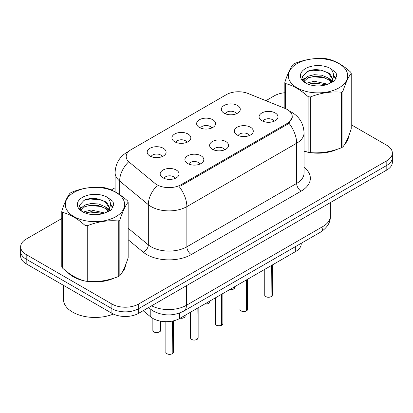 <?xml version="1.0" encoding="UTF-8"?>
<svg xmlns="http://www.w3.org/2000/svg" width="413" height="413" viewBox="0 0 413 413"><rect width="100%" height="100%" fill="white"/><g stroke="black" fill="none" stroke-linecap="round" stroke-linejoin="round"><path stroke-width="0.62" d="M199.402 127.483A9.468 5.467 180 0 1 197.528 125.934A9.468 5.467 180 0 1 200.661 119.14A9.468 5.467 180 0 1 212.793 119.749A9.468 5.467 180 0 1 214.672 125.934A9.468 5.467 180 0 1 199.402 127.483M211.642 128.051A5.679 3.278 0 0 0 210.114 126.45A5.679 3.278 0 0 0 204.518 125.619A5.679 3.278 0 0 0 200.558 128.051M174.678 141.757A9.468 5.467 180 0 1 172.799 140.208A9.468 5.467 180 0 1 175.938 133.414A9.468 5.467 180 0 1 188.07 134.029A9.468 5.467 180 0 1 189.949 140.208A9.468 5.467 180 0 1 174.678 141.757M186.913 142.325A5.679 3.278 0 0 0 185.391 140.725A5.679 3.278 0 0 0 179.794 139.893A5.679 3.278 0 0 0 175.835 142.325M149.955 156.031A9.468 5.467 180 0 1 148.076 154.488A9.468 5.467 180 0 1 151.21 147.694A9.468 5.467 180 0 1 163.341 148.303A9.468 5.467 180 0 1 165.221 154.488A9.468 5.467 180 0 1 149.955 156.031M162.19 156.599A5.679 3.278 0 0 0 160.667 154.999A5.679 3.278 0 0 0 155.071 154.168A5.679 3.278 0 0 0 151.106 156.599M224.13 113.208A9.468 5.467 180 0 1 222.251 111.66A9.468 5.467 180 0 1 225.384 104.866A9.468 5.467 180 0 1 237.516 105.475A9.468 5.467 180 0 1 239.395 111.66A9.468 5.467 180 0 1 224.13 113.208M236.365 113.776A5.679 3.278 0 0 0 234.842 112.176A5.679 3.278 0 0 0 229.246 111.345A5.679 3.278 0 0 0 225.281 113.776M237.114 134.979A9.468 5.467 180 0 1 235.24 133.435A9.468 5.467 180 0 1 238.373 126.641A9.468 5.467 180 0 1 250.505 127.25A9.468 5.467 180 0 1 252.384 133.435A9.468 5.467 180 0 1 237.114 134.979M249.354 135.547A5.679 3.278 0 0 0 247.826 133.951A5.679 3.278 0 0 0 242.23 133.12A5.679 3.278 0 0 0 238.27 135.547M212.39 149.253A9.468 5.467 180 0 1 210.511 147.709A9.468 5.467 180 0 1 213.65 140.916A9.468 5.467 180 0 1 225.782 141.525A9.468 5.467 180 0 1 227.661 147.709A9.468 5.467 180 0 1 212.39 149.253M224.626 149.821A5.679 3.278 0 0 0 223.103 148.226A5.679 3.278 0 0 0 217.506 147.395A5.679 3.278 0 0 0 213.547 149.821M187.667 163.527A9.468 5.467 180 0 1 185.788 161.984A9.468 5.467 180 0 1 188.922 155.19A9.468 5.467 180 0 1 201.054 155.799A9.468 5.467 180 0 1 202.933 161.984A9.468 5.467 180 0 1 187.667 163.527M199.902 164.095A5.679 3.278 0 0 0 198.379 162.5A5.679 3.278 0 0 0 192.783 161.669A5.679 3.278 0 0 0 188.818 164.095M162.939 177.807A9.468 5.467 180 0 1 161.065 176.258A9.468 5.467 180 0 1 164.198 169.464A9.468 5.467 180 0 1 176.33 170.073A9.468 5.467 180 0 1 178.209 176.258A9.468 5.467 180 0 1 162.939 177.807M175.179 178.37A5.679 3.278 0 0 0 173.651 176.774A5.679 3.278 0 0 0 168.055 175.943A5.679 3.278 0 0 0 164.095 178.37M261.842 120.704A9.468 5.467 180 0 1 259.963 119.161A9.468 5.467 180 0 1 263.096 112.367A9.468 5.467 180 0 1 275.228 112.976A9.468 5.467 180 0 1 277.108 119.161A9.468 5.467 180 0 1 261.842 120.704M274.077 121.272A5.679 3.278 0 0 0 272.554 119.677A5.679 3.278 0 0 0 266.958 118.846A5.679 3.278 0 0 0 262.993 121.272M284.96 108.392A17.041 9.84 180 0 1 287.236 109.497A17.041 9.84 180 0 1 292.228 116.456A17.041 9.84 180 0 1 287.236 123.41L181.018 184.735A17.041 9.84 180 0 1 155.009 183.424L129.274 162.206A17.041 9.84 180 0 1 126.192 156.563A17.041 9.84 180 0 1 131.184 149.604L226.386 94.639A17.041 9.84 180 0 1 248.208 93.539L284.96 108.392M301.253 243.267L301.253 243.747A18.936 10.934 180 0 1 295.708 251.476L179.686 318.464A18.936 10.934 180 0 1 150.786 317.003L143.141 310.7M67.773 272.415A30.614 17.671 0 0 0 73.323 276.803A30.614 17.671 0 0 0 84.732 280.959M292.27 116.967L288.93 123.208L287.278 124.406L181.059 185.731M61.78 218.534L26.195 239.081A18.936 10.934 0 0 0 20.65 246.809L20.65 256.086A18.936 10.934 0 0 0 26.195 263.814L111.887 313.286L111.887 308.65A18.936 10.934 0 0 0 138.665 308.65L386.805 165.386A18.936 10.934 0 0 0 392.35 157.658A18.936 10.934 0 0 1 386.805 165.386L138.665 308.65A18.936 10.934 0 0 1 111.887 308.65L26.195 259.178L111.887 308.65L111.887 304.009A18.936 10.934 0 0 0 138.665 304.009L386.805 160.75A18.936 10.934 0 0 0 392.35 153.016A18.936 10.934 0 0 0 386.805 145.288L351.22 124.747M20.65 251.445A18.936 10.934 0 0 0 26.195 259.178A18.936 10.934 0 0 1 20.65 251.445M304.045 151.246A30.614 17.671 0 0 0 307.788 152.175M309.244 152.454A30.614 17.671 0 0 0 337.313 149.248M344.834 144.054A30.614 17.671 0 0 0 348.618 136.197M86.183 281.232A30.614 17.671 0 0 0 114.251 278.032M121.778 272.838A30.614 17.671 0 0 0 125.557 264.981M284.836 92.739A18.936 10.934 0 0 0 274.335 95.816L265.9 100.689M115.093 187.755L111.273 189.959M96.229 198.643L95.713 198.942M79.564 208.266L82.233 206.732M20.65 246.809A18.936 10.934 0 0 0 26.195 254.537L111.887 304.009M125.371 266.364A30.614 17.671 0 0 0 125.268 265.895M348.433 137.586A30.614 17.671 0 0 0 348.324 137.116M111.887 313.286A18.936 10.934 0 0 0 138.665 313.286L386.805 170.022A18.936 10.934 0 0 0 392.35 162.294L392.35 153.016M271.093 296.658L271.067 296.715C268.817 297.437 267.092 297.417 265.884 296.648C264.893 295.791 264.511 295.254 264.748 295.047A3.789 2.189 0 0 0 265.858 296.591A3.789 2.189 0 0 0 271.093 296.658L271.093 265.688M271.067 296.715L271.011 296.704A3.66 2.111 180 0 1 265.946 296.642M271.093 296.503L271.326 265.554M246.37 310.932L246.344 310.989C244.093 311.712 242.364 311.691 241.161 310.922C240.165 310.065 239.788 309.528 240.025 309.322A3.789 2.189 0 0 0 241.135 310.865A3.789 2.189 0 0 0 246.37 310.932L246.37 279.962M246.344 310.989L246.282 310.984A3.66 2.111 180 0 1 241.223 310.917M246.37 310.777L246.602 279.828M221.642 325.207L221.616 325.263C219.37 325.991 217.641 325.965 216.433 325.201C215.441 324.339 215.065 323.802 215.297 323.596A3.789 2.189 0 0 0 216.407 325.139A3.789 2.189 0 0 0 221.642 325.207L221.642 294.237M221.616 325.263L221.559 325.258A3.66 2.111 180 0 1 216.495 325.191M221.642 325.052L221.879 294.102M196.918 339.481L196.893 339.538C194.642 340.266 192.917 340.24 191.709 339.476C190.718 338.614 190.336 338.077 190.574 337.87A3.789 2.189 0 0 0 191.684 339.414A3.789 2.189 0 0 0 196.918 339.481L196.918 308.511M196.893 339.538L196.836 339.532A3.66 2.111 180 0 1 191.771 339.465M196.918 339.326L197.151 308.377M172.195 353.755L172.169 353.812C169.919 354.54 168.189 354.514 166.986 353.75C165.99 352.888 165.613 352.351 165.85 352.144A3.789 2.189 0 0 0 166.96 353.693A3.789 2.189 0 0 0 172.195 353.755L172.195 321.123M172.169 353.812L172.107 353.807A3.66 2.111 180 0 1 167.048 353.74M172.195 353.6L172.428 321.077M304.045 151.039A30.294 17.491 0 0 0 304.691 151.225M312.853 152.753A30.294 17.491 0 0 0 335.294 149.893M345.526 142.867A30.294 17.491 0 0 0 348.164 137.312M69.048 273.354A30.294 17.491 0 0 0 73.55 276.674A30.294 17.491 0 0 0 81.629 280.009M89.791 281.537A30.294 17.491 0 0 0 112.238 278.677M122.465 271.651A30.294 17.491 0 0 0 125.108 266.091M63.411 285.3L63.411 299.244A31.558 18.218 0 0 0 72.657 312.13A31.558 18.218 0 0 0 113.358 314.05M297.055 63.633A29.664 17.129 -0 0 0 297.055 87.85A29.664 17.129 -0 0 0 339.006 87.85A29.664 17.129 -0 0 0 339.006 63.633A29.664 17.129 -0 0 0 297.055 63.633M304.045 150.998L308.134 152.268A34.083 19.679 -0 0 0 310.292 152.603C320.596 153.502 330.937 151.901 341.329 147.802A34.083 19.679 -0 0 0 342.129 147.353A34.083 19.679 -0 0 0 342.909 146.889C345.666 143.435 348.438 137.462 351.22 128.97L351.22 73.359A34.083 19.679 -0 0 0 350.642 72.11C343.053 65.233 335.48 60.861 327.927 58.997A34.083 19.679 -0 0 0 325.769 58.661C315.377 57.774 305.037 59.374 294.732 63.463A34.083 19.679 -0 0 0 293.932 63.912A34.083 19.679 -0 0 0 293.153 64.376C290.37 67.877 287.598 73.85 284.836 82.29A34.083 19.679 -0 0 0 285.414 83.54L285.414 108.583M308.134 152.268L308.134 96.652C300.54 89.776 292.967 85.403 285.414 83.54M308.134 96.652A34.083 19.679 -0 0 0 310.292 96.988L310.292 152.603M341.329 147.802L341.329 92.187C331.025 91.288 320.679 92.889 310.292 96.988M341.329 92.187A34.083 19.679 -0 0 0 342.129 91.738A34.083 19.679 -0 0 0 342.909 91.278L342.909 146.889M327.845 84.226L314.293 81.227L307.83 82.837L306.606 83.498M325.955 84.835L314.293 82.863L308.335 84.247M332.088 82.528L331.954 82.182M331.551 81.361L328.232 77.928L321.763 75.228L314.293 74.681L307.83 76.291L304.092 79.482L303.607 81.216M331.025 82.177L328.232 79.564L321.763 76.864L314.293 76.317L307.83 77.928L303.901 81.537M329.755 83.591L331.969 80.514L332.46 78.362L329.553 73.349L321.639 70.293C316.239 69.193 311.438 69.575 307.231 71.439L302.151 76.978L305.563 82.91M331.696 82.734L332.46 79.657M332.413 79.007L328.232 73.018L322.016 70.365M305.558 68.543A17.635 10.18 -0 0 0 305.558 82.941A17.635 10.18 -0 0 0 327.607 84.293L334.478 80.958L336.796 75.744L336.006 72.631L330.224 68.388A17.635 10.18 -0 0 0 305.558 68.543M330.224 68.388C333.9 72.125 334.478 76.162 331.969 80.514M284.836 108.345L284.836 82.29M351.22 73.359C348.464 76.813 345.691 82.786 342.909 91.278M324.664 84.293L313.173 83.307L308.599 84.138M333.059 81.97L332.248 81.32M331.763 80.969L330.942 80.432M324.664 77.747L313.173 76.761L308.599 77.592M304.18 79.322L302.832 80.153M335.924 79.007L333.508 75.827M324.711 71.217L313.173 70.215L307.024 71.537M336.796 75.904L336.006 72.631M333.58 81.624L332.393 80.612M332.042 80.349L329.218 78.656M305.295 77.949L302.528 79.554M336.125 78.62L333.503 75.006M73.994 192.412A29.664 17.129 -0 0 0 73.994 216.634A29.664 17.129 -0 0 0 115.945 216.634A29.664 17.129 -0 0 0 115.945 192.412A29.664 17.129 -0 0 0 73.994 192.412M70.871 192.695A34.083 19.679 -0 0 0 70.091 193.155C67.309 196.66 64.536 202.633 61.78 211.074A34.083 19.679 -0 0 0 62.358 212.318L62.358 267.934C69.911 274.79 77.484 279.162 85.073 281.052A34.083 19.679 -0 0 0 87.231 281.387C97.535 282.285 107.881 280.685 118.268 276.586A34.083 19.679 -0 0 0 119.068 276.137A34.083 19.679 -0 0 0 119.847 275.672C122.609 272.219 125.382 266.246 128.164 257.753L128.164 202.138A34.083 19.679 -0 0 0 127.586 200.894C119.992 194.017 112.419 189.644 104.866 187.776A34.083 19.679 -0 0 0 102.708 187.445C92.321 186.557 81.975 188.158 71.671 192.246A34.083 19.679 -0 0 0 70.871 192.695M85.073 281.052L85.073 225.436C77.484 218.56 69.911 214.187 62.358 212.318M85.073 225.436A34.083 19.679 -0 0 0 87.231 225.772L87.231 281.387M118.268 276.586L118.268 220.97C107.963 220.067 97.623 221.667 87.231 225.772M118.268 220.97A34.083 19.679 -0 0 0 119.068 220.521A34.083 19.679 -0 0 0 119.847 220.057L119.847 275.672M61.78 211.074L61.78 266.69A34.083 19.679 -0 0 0 62.358 267.934M104.788 213.005L91.237 210.011L84.768 211.621L83.55 212.282M102.899 213.619L91.237 211.647L85.274 213.031M109.027 211.311L108.898 210.966M108.495 210.14L105.17 206.712L98.707 204.012L91.237 203.464L84.768 205.075L81.036 208.266L80.545 209.995M107.963 210.955L105.17 208.348L98.707 205.648L91.237 205.101L84.768 206.712L80.84 210.315M106.693 212.37L108.908 209.303L109.399 207.14L106.497 202.133L98.578 199.076C93.183 197.977 88.377 198.359 84.169 200.217L79.095 205.757L82.502 211.688M108.64 211.518L109.399 208.441M109.352 207.785L105.17 201.802L98.955 199.149M82.502 197.326A17.635 10.18 -0 0 0 82.502 211.724A17.635 10.18 -0 0 0 104.546 213.072L111.422 209.737L113.74 204.523L112.945 201.415L107.168 197.171A17.635 10.18 -0 0 0 82.502 197.326M107.168 197.171C110.839 200.904 111.422 204.946 108.908 209.293M128.164 202.138C125.402 205.591 122.63 211.564 119.847 220.057M101.603 213.072L90.111 212.091L85.543 212.922M109.997 210.749L109.192 210.103M108.702 209.752L107.886 209.215M101.603 206.526L90.111 205.545L85.543 206.376M81.124 208.106L79.776 208.937M112.868 207.791L110.447 204.611M101.65 199.995L90.111 198.999L83.963 200.315M113.735 204.683L112.945 201.415M110.524 210.408L109.337 209.396M108.98 209.128L106.156 207.44M113.064 207.398L110.441 203.79M181.018 184.735L181.018 185.757M287.236 123.41L287.236 124.432M295.708 246.468L295.708 251.476M150.786 309.383L150.786 317.003M179.686 312.992L179.686 318.464M304.045 167.337A31.558 18.218 180 0 1 301.113 191.152L191.327 254.537A6.314 3.645 60 0 1 186.862 246.809L296.653 183.424A25.245 14.574 0 0 0 304.045 173.114L304.045 132.919A25.245 14.574 180 0 1 296.653 143.223A22.09 12.757 -120 0 0 288.93 123.208M191.327 254.537A31.558 18.218 180 0 1 146.698 254.537A31.558 18.218 180 0 1 143.161 252.106L128.164 239.741M156.935 185.829A22.09 14.775 129.5 0 0 148.329 204.667L148.329 244.863A25.245 14.574 0 0 0 151.158 246.809A25.245 14.574 0 0 0 186.862 246.809L186.862 206.614A25.245 14.574 180 0 1 151.158 206.614A25.245 14.574 180 0 1 148.329 204.667L119.656 181.023A25.245 14.574 180 0 1 115.093 172.665L115.093 191.808M179.144 186.593A22.09 12.757 60 0 1 186.862 206.614L296.653 143.223L296.653 183.424A6.314 3.645 60 0 0 301.113 191.152M128.52 151.602A22.09 12.757 -120 0 0 127.059 152.242C119.507 156.78 115.521 163.584 115.093 172.665M128.175 162.278A22.09 14.775 129.5 0 0 119.656 181.023L119.656 194.606M138.665 304.009L138.665 313.286M386.805 160.75L386.805 170.022M26.195 254.537L26.195 263.814M128.164 228.234L148.329 244.863A6.314 4.223 -50.5 0 1 143.161 252.106M151.628 305.801A25.245 14.574 0 0 0 186.418 305.3L322.981 226.453A25.245 14.574 0 0 0 330.379 216.149C330.565 222.411 327.225 227.775 320.369 232.23L183.8 311.077A12.622 7.289 60 0 0 186.418 305.3L186.418 285.719M322.981 206.872L322.981 226.453A12.622 7.289 60 0 1 320.369 232.23M148.892 307.38A12.622 8.441 129.5 0 0 150.193 308.914L148.566 307.571M271.326 296.524A3.789 2.189 0 0 0 272.322 295.047L272.322 264.981M229.638 289.621A3.789 2.189 0 0 0 234.61 287.546L234.331 288.393L232.638 289.513L229.571 289.663M233.453 289.121A3.66 2.111 180 0 1 229.602 289.642M246.602 310.798A3.789 2.189 0 0 0 247.599 309.322L247.599 279.255M221.879 325.072A3.789 2.189 0 0 0 222.87 323.596L222.87 293.529M197.151 339.347A3.789 2.189 0 0 0 198.147 337.87L198.147 307.804M172.428 353.621A3.789 2.189 0 0 0 173.424 352.144L173.424 320.86M204.91 303.901A3.789 2.189 0 0 0 209.887 301.82L209.608 302.667L207.915 303.792L204.843 303.937M208.73 303.395A3.66 2.111 180 0 1 204.879 303.916M180.187 318.175A3.789 2.189 0 0 0 185.158 316.095L184.885 316.941L183.191 318.067L180.12 318.211M184.007 317.669A3.66 2.111 180 0 1 180.151 318.191M153.972 331.918A3.789 2.189 0 0 0 158.096 332.393A3.789 2.189 0 0 0 160.435 330.374C161.7 331.329 156.455 333.658 153.997 331.975L152.862 330.374A3.789 2.189 0 0 0 153.972 331.918M159.279 331.944A3.66 2.111 180 0 1 154.059 331.969M292.228 116.456L292.228 117.679M304.045 132.919C303.617 123.843 299.631 117.034 292.079 112.501L289.683 111.283M129.093 151.07L127.059 152.242M183.8 311.077C173.646 316.182 163.486 316.182 153.326 311.077L150.193 308.914M330.379 216.149L330.379 202.602M264.748 295.047L264.748 269.353M272.322 295.047L271.3 296.58M234.61 287.546L234.61 286.751M240.025 309.322L240.025 283.628M247.599 309.322L246.576 310.855M215.297 323.596L215.297 297.902M222.87 323.596L221.853 325.129M190.574 337.87L190.574 312.176M198.147 337.87L197.125 339.403M165.85 352.144L165.85 321.66M173.424 352.144L172.402 353.678M209.887 301.82L209.887 301.025M185.158 316.095L185.158 315.3M160.435 330.374L160.435 321.128M152.862 330.374L152.862 318.438M348.324 138.056L348.324 136.925M125.268 266.834L125.268 265.709"/></g></svg>
